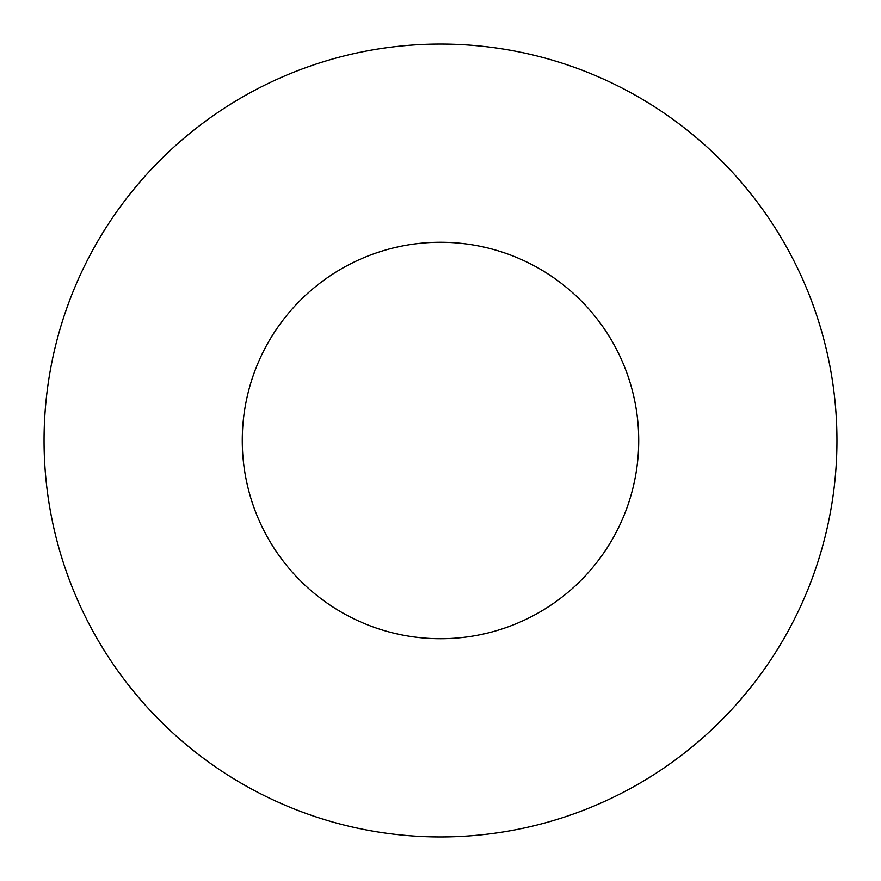 <?xml version="1.0" encoding="UTF-8"?>
<svg xmlns="http://www.w3.org/2000/svg" width="881" height="881" viewBox="0 0 881 881"><rect width="100%" height="100%" fill="white"/><g stroke="black" fill="none" stroke-linecap="round" stroke-linejoin="round"><path stroke-width="1.32" d="M638.725 440.5A198.225 198.225 0 0 0 440.5 242.275A198.225 198.225 0 0 0 242.275 440.5A198.225 198.225 0 0 0 440.5 638.725A198.225 198.225 0 0 0 638.725 440.5M836.95 440.5A396.45 396.45 0 0 0 440.5 44.05A396.45 396.45 0 0 0 44.05 440.5A396.45 396.45 0 0 0 440.5 836.95A396.45 396.45 0 0 0 836.95 440.5"/></g></svg>
